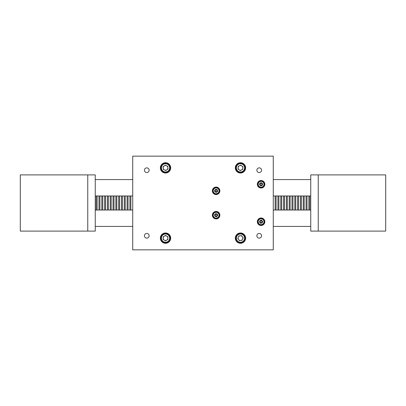 <?xml version="1.0" encoding="UTF-8"?>
<svg xmlns="http://www.w3.org/2000/svg" width="406" height="406" viewBox="0 0 406 406"><rect width="100%" height="100%" fill="white"/><g stroke="black" fill="none" stroke-linecap="round" stroke-linejoin="round"><path stroke-width="0.61" d="M87.757 231.105L87.757 174.895L20.3 174.895L20.3 231.105L87.757 231.105L87.757 174.895L95.253 174.895L95.253 231.105L87.757 231.105M318.243 174.895L318.243 231.105L385.7 231.105L385.7 174.895L318.243 174.895L318.243 231.105L310.747 231.105L310.747 174.895L318.243 174.895M310.747 179.579L273.268 179.579M132.732 179.579L95.253 179.579M310.747 226.421L273.268 226.421M132.732 226.421L95.253 226.421M216.119 211.435A3.745 3.745 0 0 0 212.368 215.18A3.745 3.745 0 0 0 216.119 218.925A3.745 3.745 0 0 0 219.864 215.18A3.745 3.745 0 0 0 216.119 211.435M216.119 187.075A3.745 3.745 0 0 0 212.368 190.82A3.745 3.745 0 0 0 216.119 194.565A3.745 3.745 0 0 0 219.864 190.82A3.745 3.745 0 0 0 216.119 187.075M261.088 180.513A3.745 3.745 0 0 0 257.343 184.263A3.745 3.745 0 0 0 261.088 188.008A3.745 3.745 0 0 0 264.839 184.263A3.745 3.745 0 0 0 261.088 180.513M261.088 217.992A3.745 3.745 0 0 0 257.343 221.737A3.745 3.745 0 0 0 261.088 225.487A3.745 3.745 0 0 0 264.839 221.737A3.745 3.745 0 0 0 261.088 217.992M146.784 167.866A2.345 2.345 0 0 0 144.445 170.205A2.345 2.345 0 0 0 146.784 172.55A2.345 2.345 0 0 0 149.129 170.205A2.345 2.345 0 0 0 146.784 167.866M259.216 167.866A2.345 2.345 0 0 0 256.871 170.205A2.345 2.345 0 0 0 259.216 172.55A2.345 2.345 0 0 0 261.555 170.205A2.345 2.345 0 0 0 259.216 167.866M259.216 233.45A2.345 2.345 0 0 0 256.871 235.795A2.345 2.345 0 0 0 259.216 238.134A2.345 2.345 0 0 0 261.555 235.795A2.345 2.345 0 0 0 259.216 233.45M146.784 233.45A2.345 2.345 0 0 0 144.445 235.795A2.345 2.345 0 0 0 146.784 238.134A2.345 2.345 0 0 0 149.129 235.795A2.345 2.345 0 0 0 146.784 233.45M165.521 232.983A5.151 5.151 0 0 0 160.37 238.134A5.151 5.151 0 0 0 165.521 243.285A5.151 5.151 0 0 0 170.677 238.134A5.151 5.151 0 0 0 165.521 232.983M240.479 232.983A5.151 5.151 0 0 0 235.323 238.134A5.151 5.151 0 0 0 240.479 243.285A5.151 5.151 0 0 0 245.63 238.134A5.151 5.151 0 0 0 240.479 232.983M240.479 162.715A5.151 5.151 0 0 0 235.323 167.866A5.151 5.151 0 0 0 240.479 173.017A5.151 5.151 0 0 0 245.63 167.866A5.151 5.151 0 0 0 240.479 162.715M165.521 162.715A5.151 5.151 0 0 0 160.37 167.866A5.151 5.151 0 0 0 165.521 173.017A5.151 5.151 0 0 0 170.677 167.866A5.151 5.151 0 0 0 165.521 162.715M273.268 156.153L132.732 156.153L132.732 249.847L273.268 249.847L273.268 156.153M163.182 168.089A2.35 2.35 0 0 0 166.886 169.784A2.35 2.35 0 0 0 166.501 165.729A2.35 2.35 0 0 0 163.182 168.089M167.47 163.603A4.684 4.684 0 0 1 169.784 169.815A4.684 4.684 0 0 1 163.572 172.124A4.684 4.684 0 0 1 161.263 165.917A4.684 4.684 0 0 1 167.47 163.603A4.684 4.684 0 0 0 161.263 165.917A4.684 4.684 0 0 0 163.572 172.124M167.993 168.992L167.734 166.293L165.267 165.161L163.055 166.734L163.308 169.439L165.78 170.571L167.993 168.992M239.154 169.809A2.35 2.35 0 0 0 242.824 168.038A2.35 2.35 0 0 0 239.454 165.749A2.35 2.35 0 0 0 239.154 169.809M238.439 163.648A4.684 4.684 0 0 1 244.696 165.826A4.684 4.684 0 0 1 242.514 172.083A4.684 4.684 0 0 1 236.256 169.906A4.684 4.684 0 0 1 238.439 163.648A4.684 4.684 0 0 0 236.256 169.906A4.684 4.684 0 0 0 242.514 172.083M242.92 166.683L240.677 165.156L238.231 166.338L238.033 169.048L240.276 170.576L242.722 169.393L242.92 166.683M166.704 240.169A2.35 2.35 0 0 0 166.693 236.094A2.35 2.35 0 0 0 163.171 238.139A2.35 2.35 0 0 0 166.704 240.169M160.837 238.144A4.684 4.684 0 0 1 165.511 233.45A4.684 4.684 0 0 1 170.205 238.124A4.684 4.684 0 0 1 165.536 242.818A4.684 4.684 0 0 1 160.837 238.144M167.876 239.484L165.531 240.849L163.176 239.499L163.166 236.784L165.516 235.419L167.871 236.769L167.876 239.484M238.332 237.17A2.35 2.35 0 0 0 240.712 240.474A2.35 2.35 0 0 0 242.387 236.759A2.35 2.35 0 0 0 238.332 237.17M244.28 235.399A4.684 4.684 0 0 1 243.214 241.935A4.684 4.684 0 0 1 236.673 240.87A4.684 4.684 0 0 0 243.214 241.935A4.684 4.684 0 0 0 244.28 235.399A4.684 4.684 0 0 0 237.743 234.333A4.684 4.684 0 0 0 236.673 240.87M242.062 240.337L243.179 237.865L241.595 235.658L238.89 235.932L237.774 238.403L239.362 240.611L242.062 240.337M261.073 182.715A1.548 1.548 0 0 1 261.362 182.741M262.418 183.476A1.548 1.548 0 0 1 262.545 183.735M261.104 185.806A1.548 1.548 0 0 1 260.814 185.786M259.759 185.05A1.548 1.548 0 0 1 259.637 184.786M261.362 220.219A1.548 1.548 0 0 1 261.642 220.296M260.814 223.259A1.548 1.548 0 0 1 260.535 223.183M259.637 222.26A1.548 1.548 0 0 1 259.561 221.98M216.545 213.84A1.406 1.406 0 0 0 214.779 214.749A1.406 1.406 0 0 0 215.687 216.52A1.406 1.406 0 0 0 217.454 215.611A1.406 1.406 0 0 0 216.545 213.84M216.403 214.287A0.939 0.939 0 0 0 215.226 214.896A0.939 0.939 0 0 0 215.83 216.073A0.939 0.939 0 0 0 217.007 215.464A0.939 0.939 0 0 0 216.403 214.287M217.119 212.059A3.278 3.278 0 0 1 219.24 216.18A3.278 3.278 0 0 1 215.114 218.301A3.278 3.278 0 0 0 219.24 216.18A3.278 3.278 0 0 0 217.119 212.059A3.278 3.278 0 0 0 212.993 214.18A3.278 3.278 0 0 0 215.114 218.301A3.278 3.278 0 0 1 212.993 214.18A3.278 3.278 0 0 1 217.119 212.059M217.662 215.677L217.317 214.089L215.774 213.592L214.571 214.683L214.916 216.271L216.459 216.768L217.662 215.677M261.687 185.532A1.406 1.406 0 0 0 262.362 183.664A1.406 1.406 0 0 0 260.49 182.989A1.406 1.406 0 0 0 259.82 184.862A1.406 1.406 0 0 0 261.687 185.532M261.489 185.111A0.939 0.939 0 0 0 261.936 183.862A0.939 0.939 0 0 0 260.693 183.416A0.939 0.939 0 0 0 260.241 184.659A0.939 0.939 0 0 0 261.489 185.111M262.484 187.227A3.278 3.278 0 0 1 258.125 185.659A3.278 3.278 0 0 1 259.693 181.294A3.278 3.278 0 0 1 264.057 182.862A3.278 3.278 0 0 1 262.484 187.227M259.622 184.953L260.951 185.877L262.423 185.187L262.555 183.568L261.225 182.644L259.759 183.334L259.622 184.953M261.439 223.102A1.406 1.406 0 0 1 259.733 221.361A1.406 1.406 0 0 1 262.093 220.757A1.406 1.406 0 0 1 261.439 223.102M260.855 220.834A0.939 0.939 0 0 0 260.18 221.97A0.939 0.939 0 0 0 261.322 222.645A0.939 0.939 0 0 0 261.997 221.503A0.939 0.939 0 0 0 260.855 220.834M260.271 218.56A3.278 3.278 0 0 1 264.265 220.92A3.278 3.278 0 0 1 261.906 224.914A3.278 3.278 0 0 1 257.911 222.554A3.278 3.278 0 0 1 260.271 218.56M262.662 221.336L261.525 220.174L259.952 220.58L259.515 222.143L260.652 223.3L262.225 222.899L262.662 221.336M214.718 190.972A1.406 1.406 0 0 0 216.271 192.216A1.406 1.406 0 0 0 217.514 190.668A1.406 1.406 0 0 0 215.962 189.424A1.406 1.406 0 0 0 214.718 190.972M215.185 190.921A0.939 0.939 0 0 0 216.22 191.754A0.939 0.939 0 0 0 217.048 190.718A0.939 0.939 0 0 0 216.012 189.886A0.939 0.939 0 0 0 215.185 190.921M212.856 191.175A3.278 3.278 0 0 1 215.759 187.562A3.278 3.278 0 0 1 219.377 190.465A3.278 3.278 0 0 0 215.759 187.562A3.278 3.278 0 0 0 212.856 191.175A3.278 3.278 0 0 0 216.474 194.078A3.278 3.278 0 0 0 219.377 190.465M215.941 189.206L214.632 190.165L214.81 191.779L216.296 192.434L217.601 191.475L217.423 189.861L215.941 189.206M132.732 210.029L116.801 210.029L116.801 195.971L95.253 195.971M118.679 210.029L118.679 195.971L116.801 195.971M132.732 195.971L118.679 195.971M130.859 210.029L130.859 195.971M129.92 210.029L129.92 195.971M128.047 210.029L128.047 195.971M127.108 210.029L127.108 195.971M125.236 210.029L125.236 195.971M124.297 210.029L124.297 195.971M122.424 210.029L122.424 195.971M121.485 210.029L121.485 195.971M119.613 210.029L119.613 195.971M116.801 210.029L113.995 210.029L113.995 195.971M115.867 210.029L115.867 195.971M113.995 210.029L111.183 210.029L111.183 195.971M113.056 210.029L113.056 195.971M111.183 210.029L108.372 210.029L108.372 195.971M110.244 210.029L110.244 195.971M108.372 210.029L105.56 210.029L105.56 195.971M107.433 210.029L107.433 195.971M105.56 210.029L102.748 210.029L102.748 195.971M104.621 210.029L104.621 195.971M102.748 210.029L99.937 210.029L99.937 195.971M101.815 210.029L101.815 195.971M99.937 210.029L97.125 210.029L97.125 195.971M99.003 210.029L99.003 195.971M97.125 210.029L95.253 210.029M96.192 210.029L96.192 195.971M310.747 195.971L309.808 195.971L309.808 210.029L310.747 210.029M306.997 195.971L306.997 210.029L308.875 210.029L308.875 195.971L306.063 195.971L306.063 210.029L304.185 210.029L304.185 195.971L306.063 195.971M301.379 195.971L301.379 210.029L303.252 210.029L303.252 195.971L300.44 195.971L300.44 210.029L298.567 210.029L298.567 195.971L300.44 195.971M295.756 195.971L295.756 210.029L297.628 210.029L297.628 195.971L294.817 195.971L294.817 210.029L292.944 210.029L292.944 195.971L294.817 195.971M290.133 195.971L290.133 210.029L292.005 210.029L292.005 195.971L289.199 195.971L289.199 210.029L287.321 210.029L287.321 195.971L289.199 195.971M284.515 195.971L284.515 210.029L286.387 210.029L286.387 195.971L283.576 195.971L283.576 210.029L281.703 210.029L281.703 195.971L283.576 195.971M278.892 195.971L278.892 210.029L280.764 210.029L280.764 195.971L277.953 195.971L277.953 210.029L276.08 210.029L276.08 195.971L277.953 195.971M273.268 210.029L275.141 210.029L275.141 195.971L273.268 195.971M276.08 195.971L275.141 195.971M276.08 210.029L275.141 210.029M278.892 210.029L277.953 210.029M281.703 195.971L280.764 195.971M281.703 210.029L280.764 210.029M284.515 210.029L283.576 210.029M287.321 195.971L286.387 195.971M287.321 210.029L286.387 210.029M290.133 210.029L289.199 210.029M292.944 195.971L292.005 195.971M292.944 210.029L292.005 210.029M295.756 210.029L294.817 210.029M298.567 195.971L297.628 195.971M298.567 210.029L297.628 210.029M301.379 210.029L300.44 210.029M304.185 195.971L303.252 195.971M304.185 210.029L303.252 210.029M306.997 210.029L306.063 210.029M309.808 195.971L308.875 195.971M309.808 210.029L308.875 210.029M163.811 171.616A4.121 4.121 0 0 0 169.272 169.581A4.121 4.121 0 0 0 167.236 164.115A4.121 4.121 0 0 0 161.776 166.15A4.121 4.121 0 0 0 163.811 171.616M242.27 171.576A4.121 4.121 0 0 0 244.189 166.074A4.121 4.121 0 0 0 238.682 164.156A4.121 4.121 0 0 0 236.764 169.657A4.121 4.121 0 0 0 242.27 171.576M169.647 238.124A4.121 4.121 0 0 0 165.511 234.013A4.121 4.121 0 0 0 161.4 238.144A4.121 4.121 0 0 0 165.531 242.255A4.121 4.121 0 0 0 169.647 238.124M237.129 240.54A4.121 4.121 0 0 0 242.884 241.484A4.121 4.121 0 0 0 243.823 235.729A4.121 4.121 0 0 0 238.068 234.79A4.121 4.121 0 0 0 237.129 240.54M215.231 217.946A2.903 2.903 0 0 0 218.885 216.068A2.903 2.903 0 0 0 217.002 212.414A2.903 2.903 0 0 0 213.353 214.292A2.903 2.903 0 0 0 215.231 217.946M259.85 181.634A2.903 2.903 0 0 0 258.46 185.496A2.903 2.903 0 0 0 262.327 186.887A2.903 2.903 0 0 0 263.717 183.025A2.903 2.903 0 0 0 259.85 181.634M261.814 224.554A2.903 2.903 0 0 0 263.9 221.016A2.903 2.903 0 0 0 260.368 218.925A2.903 2.903 0 0 0 258.277 222.463A2.903 2.903 0 0 0 261.814 224.554M219.007 190.505A2.903 2.903 0 0 0 215.799 187.932A2.903 2.903 0 0 0 213.231 191.135A2.903 2.903 0 0 0 216.434 193.708A2.903 2.903 0 0 0 219.007 190.505"/></g></svg>
